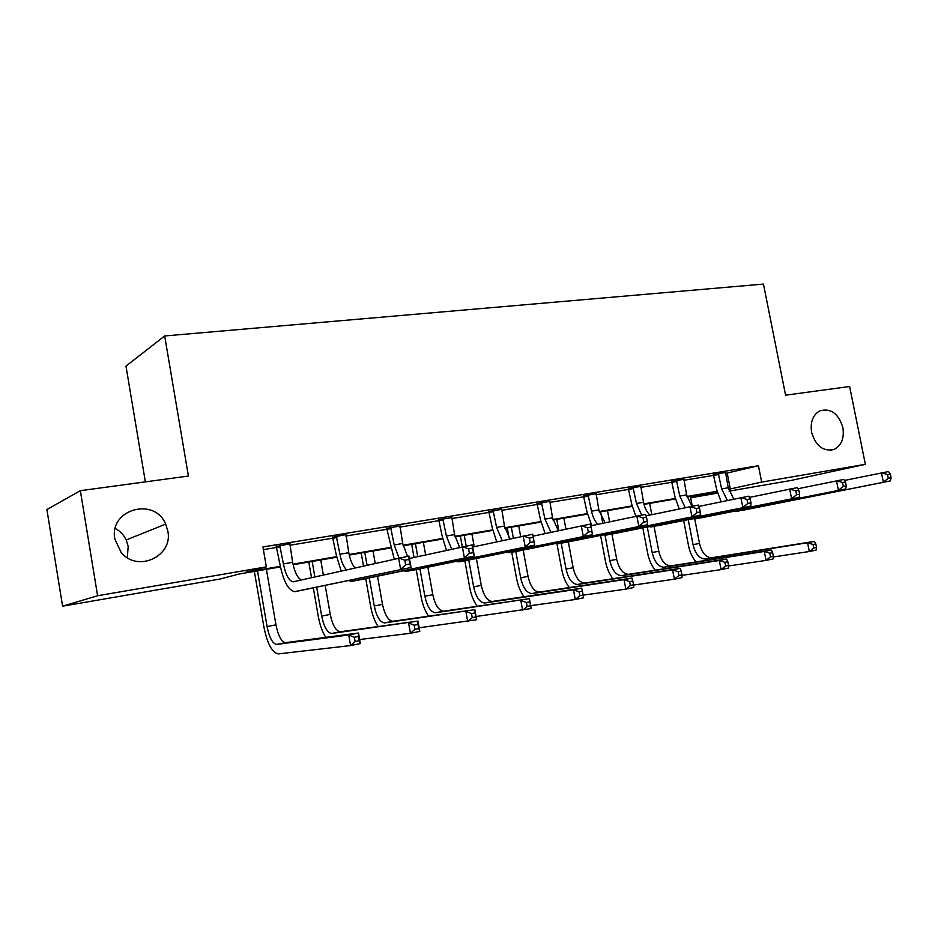 <?xml version="1.0" encoding="UTF-8"?>
<svg xmlns="http://www.w3.org/2000/svg" width="938" height="938" viewBox="0 0 938 938"><rect width="100%" height="100%" fill="white"/><g stroke="black" fill="none" stroke-linecap="round" stroke-linejoin="round"><path stroke-width="1.41" d="M115.257 528.469C120.17 531.143 123.828 534.965 126.208 539.96L128.178 546.291L127.334 557.711M167.808 531.002C173.424 556.093 137.581 573.106 121.131 552.412L114.87 539.104C108.714 509.322 154.594 496.483 165.674 524.119L167.808 531.002M842.875 427.576C844.423 438.187 841.503 445.456 834.14 449.396C823.4 451.87 815.896 446.195 811.616 432.371C810.127 422.194 812.8 415.042 819.648 410.914C830.669 407.807 838.408 413.365 842.875 427.576M145.355 481.874L125.985 366.125L164.678 335.968L763.462 284.085L785.575 395.179L849.617 386.503L865.364 464.333L791.391 480.385L729.107 491.137M717.523 493.13L691.154 497.679L717.207 491.922M690.884 496.296L691.154 497.679M280.45 566.915L239.061 574.033L220.184 578.992L62.588 606.194L97.599 595.747L266.357 566.857L245.662 572.297L280.345 566.341M97.599 595.747L80.351 490.68L46.9 509.557L62.588 606.194M346.274 534.543L332.697 537.193M451.764 517.577L438.82 519.734M549.75 501.396L537.111 503.554M640.76 486.388L628.413 488.534M725.496 472.424L713.431 474.546M263.39 549.621L276.956 547.382M289.678 545.283L333.236 538.107M345.817 536.032L387.324 529.184M399.776 527.133L439.336 520.602M451.647 518.573L489.39 512.347M501.572 510.342L537.591 504.398M549.656 502.416L584.057 496.741M595.993 494.772L628.87 489.355M640.666 487.408L672.112 482.214M683.79 480.291L713.865 475.332M725.426 473.432L758.443 465.729L262.933 546.971L266.357 566.857M683.872 479.283L671.667 481.417M596.087 493.751L583.588 495.909M501.678 509.334L488.897 511.491M399.905 526.054L386.796 528.293M290.534 543.712L276.405 546.455M290.604 544.122L289.807 544.251M80.351 490.68L188.409 476.047L164.678 335.968M758.443 465.729L761.668 482.085L865.364 464.333M717.171 491.782L687.085 496.952M675.442 498.957L643.996 504.363M632.224 506.391L599.335 512.054M587.434 514.094L553.01 520.015M540.991 522.091L504.949 528.282M492.813 530.38L455.047 536.876M442.771 538.987L403.176 545.799M390.783 547.933L349.241 555.073M336.719 557.231L293.113 564.735M728.568 489.319L761.668 482.085M292.984 564.16L336.601 556.668M349.124 554.522L390.665 547.382M403.059 545.248L442.654 538.447M454.918 536.337L492.696 529.853M504.832 527.766L540.886 521.575M552.892 519.511L587.317 513.59M599.206 511.55L632.106 505.899M643.867 503.87L675.325 498.465M686.956 496.472L717.054 491.301M727.196 473.139L730.303 489.026M718.285 473.385L721.65 488.897L727.349 500.423M725.52 472.201L728.228 487.772L733.739 499.075M721.099 501.736L716.784 489.976L713.326 474.347M844.493 480.444L888.497 471.556L890.338 474.042L887.512 474.534L888.286 478.298L891.1 477.782L890.338 474.042M891.1 477.782L890.397 480.901L742.966 510.237L732.941 511.48M890.397 480.901L736.365 511.433M888.286 478.298L883.35 482.167L881.45 472.787L887.512 474.534M718.813 474.358L713.959 475.507M696.066 561.921C692.361 557.629 689.829 552.154 688.48 545.47L683.661 520.52M690.38 496.39L692.267 506.133M694.753 518.995L699.49 543.43C701.8 552.681 705.833 557.465 711.602 557.77L814.36 541.39L807.571 542.75L813.094 544.509L813.785 548.015L816.506 547.464L815.814 543.958L813.094 544.509M688.222 519.617L693.053 544.661C695.363 553.948 699.396 558.743 705.153 559.048L807.571 542.75L809.306 551.521L773.287 556.973M816.506 547.464L816.095 550.137L809.306 551.521L813.785 548.015M815.814 543.958L814.36 541.39M676.404 480.268L679.804 496.05L685.197 507.552M683.896 479.037L686.604 494.889L691.869 506.203M679.182 508.83L675.043 497.128L671.549 481.206M797.957 488.745L843.813 479.424L845.525 481.991L842.582 482.507L843.356 486.341L846.287 485.814L845.525 481.991M846.287 485.814L845.736 488.956L701.167 517.823L690.884 519.077M845.736 488.956L694.331 519.066M843.356 486.341L838.408 490.281L836.485 480.713L842.582 482.507M676.955 481.253L672.206 482.402M633.021 487.408L636.468 503.471L641.662 515.044M640.795 486.13L643.515 502.264C644.664 507.857 646.81 512.125 649.964 515.056M635.765 516.123L631.825 504.527L628.284 488.311M749.45 497.398L797.3 487.619L798.859 490.269L795.799 490.82L796.573 494.725L799.633 494.185L798.859 490.269M799.633 494.185L799.235 497.363L657.866 525.702L647.302 526.945M799.235 497.363L650.784 526.98M796.573 494.725L791.602 498.735L789.667 488.968L795.799 490.82M633.584 488.405L628.964 489.53M655.263 570.152C651.582 565.766 649.049 560.15 647.677 553.314L642.823 527.848M649.635 503.401L651.793 514.657M654.044 526.394L658.804 551.251C661.114 560.666 665.089 565.555 670.74 565.907L771.329 550.031L764.282 551.45L769.828 553.256L770.532 556.844L773.358 556.269L772.654 552.681L769.828 553.256M647.267 526.957L652.156 552.529C654.466 561.979 658.429 566.88 664.057 567.232L764.282 551.45L766.041 560.396L728.509 565.989M773.358 556.269L773.076 558.954L766.041 560.396L770.532 556.844M772.654 552.681L771.329 550.031M613.042 578.699C609.395 574.197 606.874 568.44 605.491 561.416L600.578 535.399M607.496 510.647L609.594 521.751M611.928 534.05L616.723 559.341C619.021 568.932 622.938 573.927 628.448 574.337L726.645 559.013L719.329 560.49L724.898 562.343L725.613 566.001L728.545 565.403L727.829 561.745L724.898 562.343M600.601 511.831L602.759 523.216M605.045 535.281L609.841 560.666C612.151 570.281 616.043 575.299 621.531 575.709L719.329 560.49L721.099 569.612L681.973 575.357M728.545 565.403L728.416 568.111L721.099 569.612L725.613 566.001M727.829 561.745L726.645 559.013M588.067 494.795L591.538 511.163C592.699 516.885 594.809 521.247 597.893 524.272M596.122 493.47L598.854 509.909L604.975 522.747M591.761 525.585L587.036 512.195L583.448 495.663M698.845 506.438L748.829 496.167L750.212 498.91L747.023 499.473L747.809 503.471L750.998 502.897L750.212 498.91M750.998 502.897L750.775 506.11L612.971 533.863L602.114 535.094M750.775 506.11L605.62 535.188M747.809 503.471L742.826 507.54L740.868 497.562L747.023 499.473M588.642 495.815L584.163 496.929M569.354 587.54C565.743 582.944 563.222 577.034 561.815 569.823L556.961 543.841M563.879 518.151L565.919 529.02M568.334 541.93L573.153 567.713C575.463 577.48 579.297 582.592 584.655 583.061L680.226 568.346L672.616 569.882L678.197 571.793L678.924 575.522L681.961 574.9L681.246 571.172L678.197 571.793M556.75 519.382L558.837 530.568M561.205 543.266L566.036 569.085C568.346 578.887 572.157 584.011 577.491 584.48L672.616 569.882L674.399 579.18L633.549 585.066M681.961 574.9L682.008 577.62L674.399 579.18L678.924 575.522M681.246 571.172L680.226 568.346M541.449 502.463L544.955 519.136L550.946 532.28M549.797 501.08L552.529 517.835L558.309 530.674M545.13 533.546L540.593 520.156L536.958 503.296M646.012 515.888L698.271 505.066L699.478 507.915L696.148 508.502L696.946 512.594L700.264 511.996L699.478 507.915M700.264 511.996L700.24 515.232L566.388 542.316L555.237 543.536M700.24 515.232L558.767 543.712M696.946 512.594L691.939 516.732L689.969 506.532L696.148 508.502M542.035 503.495L537.697 504.585M524.108 596.732C520.531 592.007 518.022 585.933 516.58 578.512L511.738 552.259M509.088 537.837L507.247 527.895M518.714 525.925L520.66 536.477M523.181 550.067L528.047 576.389C530.345 586.344 534.097 591.573 539.291 592.101L631.942 578.054L624.028 579.649L629.633 581.607L630.359 585.418L633.525 584.773L632.81 580.974L629.633 581.607M511.327 527.191L513.332 538.095M515.806 551.509L520.66 577.808C522.97 587.786 526.699 593.039 531.869 593.578L624.028 579.649L625.834 589.134L583.131 595.161M633.525 584.773L633.748 587.516L625.834 589.134L630.359 585.418M632.81 580.974L631.942 578.054M493.06 510.413L496.601 527.414L502.217 540.534M501.736 508.982L504.468 526.066L509.862 538.858M496.718 541.742L492.415 528.411L488.721 511.198M590.788 525.796L645.496 514.376L646.505 517.319L643.022 517.928L643.82 522.114L647.302 521.481L646.505 517.319M647.302 521.481L647.478 524.764L518.046 551.11L509.182 552.67L506.567 552.294M647.478 524.764L510.12 552.552M643.82 522.114L638.813 526.324L636.82 515.9L643.022 517.928M493.669 511.468L489.495 512.547M477.219 606.276C473.678 601.422 471.169 595.173 469.715 587.516L464.849 560.772M462.282 546.666L460.324 535.961M471.908 533.968L474.229 546.702M476.375 558.485L481.288 585.382C483.586 595.513 487.244 600.883 492.262 601.469L581.712 588.149L573.47 589.814L579.086 591.843L579.813 595.724L583.119 595.044L582.392 591.175L579.086 591.843M464.24 535.293L466.186 545.963M468.754 560.045L473.643 586.848C475.941 597.025 479.576 602.407 484.559 603.005L573.47 589.814L575.275 599.499L530.674 605.631M583.119 595.044L583.518 597.811L575.275 599.499L579.813 595.724M582.392 591.175L581.712 588.149M442.818 518.679L446.382 536.008L451.588 549.047M451.823 517.19L454.567 534.601L459.538 547.276M446.441 550.196L442.373 536.97L438.632 519.406M533.03 536.173L590.354 524.084L591.139 527.144L587.505 527.789L588.314 532.057L591.948 531.412L591.139 527.144M591.948 531.412L592.359 534.719L467.816 560.232L458.682 561.85L456.009 561.381M592.359 534.719L459.573 561.733M588.314 532.057L583.284 536.36L581.279 525.69L587.505 527.789M443.44 519.746L439.441 520.801M428.607 616.207C425.102 611.224 422.604 604.775 421.115 596.861L416.214 569.601M414.033 557.442L411.676 544.333M423.366 542.328L425.629 554.85M427.857 567.197L432.817 594.704C435.103 605.033 438.656 610.532 443.475 611.189L529.384 598.667L531.201 608.539L476.094 616.5M415.428 543.688L417.75 556.609M419.943 568.827L424.879 596.228C427.165 606.593 430.694 612.115 435.478 612.784L529.384 598.667L529.864 601.797L526.417 602.489L527.156 606.452L530.591 605.76L529.864 601.797M527.156 606.452L522.618 610.298L520.801 600.402L526.417 602.489M530.591 605.76L531.201 608.539M390.595 527.262L394.206 544.931L398.967 557.817M399.963 525.714L402.707 543.477L407.491 556.316M394.159 558.884L386.585 527.942M472.682 547.042L532.678 534.25L534.695 545.13L415.593 569.729L406.166 571.383L403.446 570.808M534.039 541.789L533.218 537.415L529.419 538.095L530.228 542.469L534.039 541.789L534.695 545.13L407.022 571.289M530.228 542.469L525.21 546.842L523.181 535.926L529.419 538.095M391.24 528.352L387.441 529.384M533.218 537.415L532.678 534.25M378.155 626.549C374.696 621.425 372.21 614.765 370.686 606.558L365.75 578.664M363.487 565.86L361.2 553.021M373.019 550.981L375.188 563.199M377.498 576.213L382.505 604.377C384.779 614.918 388.226 620.546 392.823 621.273L474.839 609.641L476.68 619.713L419.134 627.792M364.765 552.4L367.016 565.063M369.291 577.925L374.262 605.96C376.537 616.536 379.96 622.187 384.521 622.926L474.839 609.641L475.109 612.866L471.521 613.593L472.26 617.65L475.847 616.923L475.109 612.866M472.26 617.65L467.722 621.554L465.881 611.435L471.521 613.593M475.847 616.923L476.68 619.713M336.285 536.184L339.919 554.229C341.256 561.264 343.402 566.446 346.38 569.753M346.028 534.59L348.772 552.716C350.026 559.4 352.078 564.442 354.916 567.818M341.139 570.949L336.32 555.132L332.474 536.817M409.425 558.462L472.283 544.896L474.323 556.035L361.247 579.602L351.527 581.314L348.748 580.599M473.385 552.658L472.576 548.179L468.59 548.894L469.399 553.373L473.385 552.658L474.323 556.035L352.336 581.22M469.399 553.373L464.38 557.829L462.34 546.643L468.59 548.894M336.941 537.31L333.353 538.306M472.576 548.179L472.283 544.896M325.791 637.348C322.379 632.071 319.893 625.165 318.334 616.618L313.351 588.056M311.533 577.679L308.801 562.038M320.726 559.986L323.352 574.994M325.205 585.558L330.258 614.425C332.521 625.177 335.839 630.957 340.213 631.766L417.938 621.073L419.778 631.38L410.434 633.291L359.653 639.517M312.166 561.452L314.863 576.929M316.692 587.352L321.699 616.067C323.962 626.854 327.256 632.658 331.583 633.478L417.938 621.073L417.961 624.427L414.221 625.189L414.959 629.328L418.711 628.566L417.961 624.427M414.959 629.328L410.434 633.291L408.581 622.949L414.221 625.189M418.711 628.566L419.778 631.38M279.747 545.482L283.417 563.89C285.656 574.865 288.892 580.833 293.125 581.806L408.991 556.046L411.043 567.467L294.626 591.655C288.259 590.19 283.405 581.232 280.052 564.77L276.171 546.068M289.901 543.817L292.633 562.319C294.567 572.11 297.498 577.996 301.403 579.989M409.812 564.055L408.991 559.47L404.806 560.209L405.626 564.805L409.812 564.055L411.043 567.467L295.388 591.573M405.626 564.805L400.62 569.343L398.568 557.887L404.806 560.209M280.427 546.62L277.073 547.593M408.991 559.47L408.991 556.046M257.493 570.855L267.072 626.572C269.323 637.582 272.477 643.538 276.546 644.441L348.737 634.991L358.515 633.021L360.368 643.562L350.601 645.567L278.152 653.915C272.032 652.555 267.283 643.609 263.93 627.076L254.35 571.394M266.404 569.331L275.971 624.86C278.223 635.835 281.4 641.768 285.504 642.659L358.515 633.021L358.281 636.503L354.365 637.289L355.115 641.533L359.031 640.736L358.281 636.503M355.115 641.533L350.601 645.567L348.737 634.991L354.365 637.289M359.031 640.736L360.368 643.562M728.228 487.772L721.65 488.897M699.49 543.43L693.053 544.661M711.895 557.723L705.435 559.013M686.604 494.889L679.804 496.05M643.515 502.264L636.468 503.471M658.804 551.251L652.156 552.529M671.022 565.872L664.339 567.197M616.723 559.341L609.841 560.666M628.718 574.302L621.8 575.674M598.854 509.909L591.538 511.163M573.153 567.713L566.036 569.085M584.925 583.026L577.761 584.456M552.529 517.835L544.955 519.136M528.047 576.389L520.66 577.808M539.549 592.066L532.127 593.543M504.468 526.066L496.601 527.414M481.288 585.382L473.643 586.848M492.509 601.434L484.805 602.97M454.567 534.601L446.382 536.008M432.817 594.704L424.879 596.228M443.709 611.166L435.713 612.749M402.707 543.477L394.206 544.931M382.505 604.377L374.262 605.96M393.045 621.249L384.744 622.902M348.772 552.716L339.919 554.229M330.258 614.425L321.699 616.067M340.424 631.743L331.794 633.455M292.633 562.319L283.417 563.89M275.971 624.86L267.072 626.572M285.703 642.647L276.733 644.429M834.14 449.396L830.282 450.299M165.674 524.119L126.208 539.96M711.602 557.77L705.153 559.048M670.74 565.907L664.057 567.232M628.448 574.337L621.531 575.709M584.655 583.061L577.491 584.48M539.291 592.101L531.869 593.578M492.262 601.469L484.559 603.005M443.475 611.189L435.478 612.784M392.823 621.273L384.521 622.926M340.213 631.766L331.583 633.478M294.415 581.583L293.125 581.806M285.504 642.659L276.546 644.441"/></g></svg>
